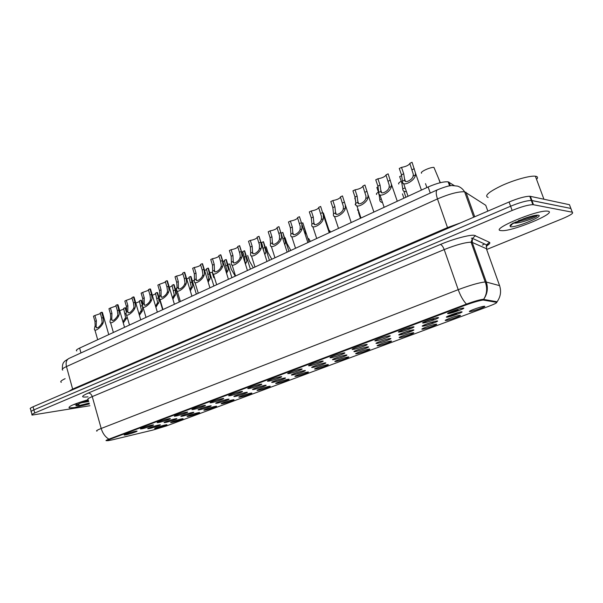 <?xml version="1.0" encoding="UTF-8"?>
<svg xmlns="http://www.w3.org/2000/svg" width="603" height="603" viewBox="0 0 603 603"><rect width="100%" height="100%" fill="white"/><g stroke="black" fill="none" stroke-linecap="round" stroke-linejoin="round"><path stroke-width="0.9" d="M181.571 418.904L182.656 418.723C185.257 418.429 176.28 421.572 172.172 422.401L170.724 422.59C169.481 422.499 177.893 419.635 181.571 418.904M198.168 412.723L199.178 412.558C201.884 412.248 192.636 415.505 188.528 416.311L187.149 416.485C185.845 416.394 194.498 413.439 198.168 412.723M215.188 406.392L216.123 406.241C218.942 405.909 209.414 409.279 205.306 410.07L203.987 410.228C202.616 410.138 211.525 407.085 215.188 406.392M232.66 399.887L233.504 399.751C236.444 399.405 226.615 402.894 222.515 403.663L221.263 403.806C219.816 403.724 229.004 400.558 232.66 399.887M250.584 393.216L251.338 393.096C254.413 392.726 244.268 396.344 240.175 397.091L238.992 397.226C237.469 397.143 246.944 393.865 250.584 393.216M268.983 386.365L269.662 386.267C272.858 385.867 262.38 389.621 258.295 390.345L257.187 390.465C255.589 390.39 265.365 386.99 268.983 386.365M287.887 379.332L288.468 379.242C291.807 378.82 280.968 382.724 276.905 383.418L275.873 383.523C274.184 383.455 284.292 379.92 287.887 379.332M307.311 372.104L307.801 372.028C311.276 371.584 300.06 375.646 296.028 376.302L295.063 376.393C293.292 376.332 303.746 372.662 307.311 372.104M327.271 364.672L327.663 364.619C331.296 364.137 319.673 368.365 315.671 368.991L314.781 369.066C312.919 369.013 323.743 365.199 327.271 364.672M347.788 357.036L348.097 356.991C351.873 356.486 339.828 360.888 335.863 361.476L335.049 361.544C333.097 361.491 344.305 357.519 347.788 357.036M368.9 349.175L369.111 349.152C373.046 348.609 360.549 353.207 356.637 353.742L355.891 353.803C353.84 353.757 365.471 349.619 368.9 349.175M390.623 341.094L390.736 341.079C394.837 340.507 381.857 345.3 377.998 345.79L377.335 345.836C375.179 345.805 387.247 341.486 390.623 341.094M412.98 332.773L413.002 332.766C417.276 332.163 403.776 337.167 399.985 337.605L399.397 337.642C397.136 337.62 409.678 333.112 412.98 332.773M409.972 331.175L409.618 330.994C407.545 331.198 399.744 334.017 401.138 334.054L400.822 334.71M436.007 324.195C440.205 323.638 426.283 328.808 422.628 329.178L422.115 329.208C419.771 329.193 432.562 324.557 435.931 324.21L436.007 324.195M432.879 322.59L432.502 322.424C430.384 322.635 422.432 325.53 423.871 325.56L423.615 326.095M459.735 315.369C463.79 314.879 449.446 320.201 445.941 320.502L445.511 320.517C443.084 320.525 456.087 315.768 459.561 315.384L459.735 315.369M456.486 313.733L447.388 316.53M484.194 306.264C488.091 305.849 473.31 311.336 469.978 311.555L469.624 311.57C467.106 311.585 480.342 306.701 483.923 306.294L484.194 306.264M165.38 424.927L166.549 424.731C169.036 424.452 160.315 427.497 156.215 428.341L154.707 428.545C153.524 428.447 161.702 425.673 165.38 424.927M175.3 418.844L176.423 418.655C179.159 418.346 169.956 421.58 165.689 422.432L164.182 422.628C162.878 422.53 171.493 419.59 175.3 418.844M192.274 412.49L193.314 412.324C196.171 411.992 186.689 415.346 182.415 416.176L180.968 416.356C179.604 416.258 188.468 413.221 192.274 412.49M209.701 405.977L210.651 405.819C213.635 405.472 203.852 408.947 199.578 409.761L198.206 409.927C196.759 409.829 205.902 406.686 209.701 405.977M227.587 399.284L228.447 399.148C231.56 398.771 221.467 402.374 217.193 403.166L215.889 403.317C214.374 403.226 223.796 399.97 227.587 399.284M245.964 392.41L246.733 392.289C249.981 391.897 239.549 395.636 235.291 396.405L234.054 396.54C232.457 396.45 242.187 393.073 245.964 392.41M264.838 385.347L265.516 385.249C268.908 384.827 258.122 388.716 253.871 389.448L252.717 389.568C251.029 389.485 261.084 385.98 264.838 385.347M284.247 378.089L284.82 378.006C288.362 377.553 277.199 381.601 272.971 382.31L271.893 382.415C270.114 382.34 280.516 378.692 284.247 378.089M304.198 370.626L304.673 370.559C308.374 370.084 296.804 374.29 292.606 374.96L291.603 375.058C289.734 374.983 300.498 371.192 304.198 370.626M324.716 362.953L325.1 362.9C328.959 362.388 316.967 366.782 312.791 367.415L311.872 367.491C309.904 367.431 321.06 363.481 324.716 362.953M345.836 355.054L346.114 355.016C350.147 354.474 337.695 359.056 333.565 359.644L332.728 359.712C330.655 359.652 342.225 355.536 345.836 355.054M367.581 346.921L367.755 346.898C371.961 346.318 359.026 351.104 354.941 351.647L354.187 351.7C352.009 351.655 364.016 347.358 367.581 346.921M389.975 338.539L390.043 338.532C394.43 337.921 380.983 342.919 376.958 343.409L376.28 343.454C373.988 343.416 386.478 338.931 389.975 338.539M413.047 329.909C417.517 329.291 403.565 334.499 399.638 334.929L399.043 334.959C396.646 334.936 409.535 330.278 413.017 329.916L413.047 329.909M409.942 328.281L409.558 328.092C407.372 328.303 399.352 331.213 400.829 331.251L400.55 331.838L400.219 330.911M436.836 321.015C441.162 320.464 426.781 325.831 423.005 326.185L422.499 326.208C420.012 326.2 433.105 321.414 436.7 321.03L436.836 321.015M433.602 319.364L433.173 319.191C430.919 319.424 422.771 322.409 424.308 322.439L424.09 322.891M461.363 311.841C465.539 311.367 450.705 316.899 447.102 317.17L446.672 317.193C444.102 317.193 457.413 312.279 461.122 311.864L461.363 311.841M458.009 310.161L448.579 313.063M158.755 425.032L159.961 424.829C162.584 424.535 153.644 427.663 149.386 428.529L147.81 428.741C146.582 428.635 154.948 425.793 158.755 425.032M151.76 425.138L153.004 424.927C155.77 424.625 146.612 427.844 142.187 428.733L140.529 428.952C139.248 428.839 147.81 425.922 151.76 425.138M168.674 418.776L169.835 418.588C172.729 418.256 163.285 421.595 158.845 422.469L157.262 422.673C155.906 422.56 164.732 419.545 168.674 418.776M186.048 412.241L187.118 412.075C190.133 411.721 180.403 415.181 175.955 416.04L174.44 416.221C173.008 416.115 182.098 412.995 186.048 412.241M203.889 405.533L204.862 405.382C208.02 405.012 197.972 408.593 193.525 409.429L192.086 409.603C190.571 409.497 199.947 406.264 203.889 405.533M222.221 398.643L223.102 398.508C226.404 398.108 216.017 401.832 211.57 402.646L210.206 402.796C208.608 402.698 218.286 399.344 222.221 398.643M241.064 391.558L241.841 391.437C245.293 391.015 234.559 394.89 230.12 395.674L228.831 395.809C227.143 395.711 237.145 392.229 241.064 391.558M260.443 384.269L261.122 384.171C264.725 383.719 253.614 387.752 249.182 388.505L247.976 388.626C246.197 388.536 256.539 384.918 260.443 384.269M280.372 376.777L280.945 376.694C284.722 376.212 273.204 380.41 268.795 381.134L267.672 381.239C265.795 381.149 276.498 377.388 280.372 376.777M300.889 369.059L301.357 368.998C305.299 368.486 293.36 372.858 288.965 373.543L287.933 373.634C285.95 373.559 297.045 369.639 300.889 369.059M322.01 361.122L322.364 361.069C326.487 360.526 314.088 365.094 309.731 365.735L308.781 365.817C306.693 365.742 318.203 361.657 322.01 361.122M343.763 352.943L344.004 352.906C348.308 352.325 335.434 357.097 331.115 357.7L330.256 357.76C328.047 357.7 340.002 353.433 343.763 352.943M366.179 344.517L366.307 344.494C370.807 343.876 357.406 348.866 353.147 349.416L352.371 349.469C350.049 349.416 362.478 344.954 366.179 344.517M389.282 335.826L389.304 335.826C394 335.162 380.048 340.386 375.85 340.876L375.164 340.914C372.722 340.876 385.649 336.203 389.282 335.826M413.115 326.864C417.736 326.253 403.324 331.658 399.261 332.072L398.666 332.102C396.118 332.08 409.309 327.271 413.025 326.871L413.115 326.864M437.71 317.615C442.172 317.08 427.308 322.658 423.412 322.989L422.907 323.012C420.268 323.004 433.67 318.067 437.507 317.638L437.71 317.615M463.104 308.065C467.4 307.613 452.054 313.372 448.338 313.62L447.916 313.635C445.187 313.643 458.823 308.563 462.787 308.103L463.104 308.065M135.276 431.333L136.61 431.107C139.255 430.821 130.361 433.934 125.944 434.838L124.226 435.072C123.004 434.959 131.333 432.14 135.276 431.333M111.97 439.941L107.718 440.718C106.852 440.657 107.816 440.092 110.605 439.022L465.019 305.306C473.189 302.322 479.242 300.573 483.169 300.045L496.548 302.322C497.302 302.729 494.611 304.093 488.483 306.414L166.277 425.997L153.147 429.999L111.97 439.941M482.377 245.059L484.691 244.011M76.777 350.931C75.722 350.433 76.671 349.484 79.619 348.082L428.13 186.99C436.858 183.214 443.529 181.495 448.142 181.835L454.225 185.558M74.508 407.568L89.41 403.92L74.508 407.568L69.202 407.937L74.508 407.568M73.694 404.628L77.139 403.98L73.694 404.628M501.191 230.595L501.492 230.625C511.615 231.899 558.129 212.663 547.976 211.193L547.207 211.11C535.901 210.048 488.905 230.173 501.191 230.595L501.492 230.625C511.615 231.899 558.129 212.663 547.976 211.193L547.207 211.11C535.901 210.048 488.905 230.173 501.191 230.595M510.138 225.266L510.673 225.13L510.138 225.266M107.605 440.318C106.739 440.258 107.703 439.693 110.492 438.622L464.845 304.801C473.016 301.817 479.061 300.068 482.995 299.548L496.382 301.854L496.548 302.322M496.759 302.435L497.091 301.764L483.011 299.307C479.43 299.781 473.905 301.379 466.436 304.108L108.887 439.157C105.97 440.28 105.254 440.785 106.739 440.672L107.387 440.574M515.166 223.148L515.55 223.035L515.166 223.148M83.659 402.028L88.498 400.663L83.659 402.028M571.245 209.437L569.466 204.711L530.384 196.337L531.936 200.535L531.311 200.46C526.653 200.565 519.756 202.487 510.605 206.226L33.896 409.889C31.311 411.02 30.451 411.721 31.318 412C30.451 411.721 31.311 411.02 33.896 409.889L510.605 206.226C519.756 202.487 526.653 200.565 531.311 200.46L570.868 208.45L531.936 200.535L533.489 204.741L532.864 204.673C528.213 204.809 521.309 206.746 512.151 210.462L34.74 413.002C32.147 414.125 31.288 414.819 32.147 415.083L89.915 405.729M466.436 304.108C463.202 300.656 460.458 295.839 458.22 289.666C470.302 285.151 479.295 282.581 485.196 281.955L485.762 283.508C487.428 289.267 486.711 294.543 483.636 299.322L483.636 299.322C487.397 293.963 488.287 288.196 486.304 282.038L499.585 285.649L499.781 286.237M459.041 312.301L456.2 313.364M434.477 321.497L432.63 322.19M423.758 325.507L423.208 325.718M410.666 330.414L409.746 330.753M401.033 334.017L399.834 334.461M88.211 399.706C74.29 403.822 67.951 406.565 69.202 407.937C67.951 406.565 74.29 403.822 88.211 399.706C86.892 399.352 88.234 398.312 92.251 396.593L101.191 428.469C102.668 433.346 105.239 436.911 108.887 439.157M486.666 249.506L562.237 218.768C570.559 215.241 573.898 213.055 572.277 212.196L533.489 204.741M530.384 196.337L529.758 196.254C525.1 196.329 518.203 198.244 509.068 201.997L33.059 406.784C30.482 407.922 29.622 408.63 30.489 408.924L31.16 411.397M486.304 245.609L488.377 244.765M100.392 313.59L94.897 315.497L96.39 320.721L96.141 326.939C97.023 328.725 98.847 327.648 101.606 323.698L102.133 322.206L101.703 318.18L100.204 312.934L101.643 312.241L102.548 312.934M101.643 312.241L103.143 317.487L103.543 321.542L103.053 323.012C101.583 327.112 93.608 333.173 94.498 328.507L95.168 325.514L94.957 321.399L93.473 316.183L94.897 315.497M123.819 309.038L119.718 310.688M122.959 321.866L125.612 317.555L123.638 308.427L125.085 307.734L125.899 308.404M127.022 316.899L126.57 318.346L123.268 322.944M125.085 307.734L126.336 312.03M116.04 306.023L110.417 307.997L111.939 313.281L111.759 319.477C112.663 321.361 114.525 320.283 117.344 316.243L117.856 314.743L117.389 310.673L115.851 305.374L117.329 304.658L118.188 305.382M117.329 304.658L118.866 309.965L119.296 314.057L118.821 315.542C117.374 319.763 109.143 325.854 110.093 321.03L110.711 318.135L110.477 313.982L108.955 308.706L110.417 307.997M132.095 298.259L126.336 300.309L127.889 305.653L127.776 311.819C128.695 313.801 130.602 312.723 133.482 308.6L133.987 307.085L133.482 302.977L131.914 297.618L133.429 296.88L134.228 297.633M133.429 296.88L134.997 302.254L135.464 306.384L135.004 307.877C133.572 312.233 125.077 318.339 126.095 313.356L126.66 310.56L126.389 306.369L124.836 301.033L126.336 300.309M148.572 290.284L142.662 292.417L144.26 297.829L144.207 303.965C143.499 307.1 148.76 303.912 150.049 300.746L150.539 299.224L149.996 295.086L148.391 289.659L149.943 288.905L150.69 289.681M149.943 288.905L151.549 294.339L152.054 298.508L151.609 300.008C150.2 304.507 141.419 310.62 142.504 305.472L143.017 302.796L142.715 298.56L141.125 293.164L142.662 292.417M165.486 282.098L159.426 284.322L161.054 289.794L161.076 295.892C160.315 299.126 165.765 295.967 167.054 292.689L167.536 291.159L166.941 286.975L165.305 281.488L166.895 280.712L167.589 281.518M166.895 280.712L168.546 286.214L169.089 290.42L168.659 291.935C167.272 296.586 158.19 302.691 159.35 297.385L159.81 294.822L159.471 290.548L157.85 285.083L159.426 284.322M139.542 301.515L135.833 303.105M139.067 314.163L141.411 310.138L139.368 300.92L140.853 300.211L141.615 300.905M142.723 306.821L142.414 310.922L139.391 315.271M140.853 300.211L142.383 305.435L140.898 306.143M155.664 293.797L152.363 295.319M155.589 306.241L157.609 302.533L155.491 293.216L157.014 292.485L157.722 293.209M157.014 292.485L158.581 297.776L159.086 301.839L155.928 307.372M172.202 285.882L169.322 287.314M172.548 298.078L174.222 294.731L172.036 285.317L173.596 284.571L174.252 285.309M173.596 284.571L175.202 289.922L175.744 294.015L172.903 299.254M65.132 378.669C61.189 380.531 59.916 381.744 61.318 382.31M87.254 400.927L79.453 403.46L75.79 405.495L76.347 405.668C76.702 406.03 80.463 404.922 78.443 404.349M81.405 402.774L88.731 401.508M537.107 178.767C537.891 177.568 537.59 176.769 536.225 176.377L535.389 176.219C530.097 175.488 514.344 179.852 501.892 185.536C488.634 191.927 484.058 195.907 488.144 197.46M512.859 223.072L515.866 223.095C524.241 222.303 539.029 216.221 536.964 215.512L536.693 215.422C534.771 215.309 530.55 216.349 524.03 218.542L511.012 224.437L510.017 225.891L511.359 225.243M511.419 224.942L511.796 224.836M536.429 215.399C530.685 218.15 523.577 220.404 515.105 222.16M533.776 215.723L518.339 220.69M182.845 273.687C181.578 274.727 179.506 275.496 176.634 276.008L178.3 281.548L178.39 287.608C177.584 290.94 183.229 287.804 184.518 284.42L184.985 282.875L184.352 278.654L182.671 273.099L184.307 272.3L184.948 273.136M184.307 272.3L185.995 277.87L186.583 282.114L186.169 283.636C184.804 288.453 175.405 294.543 176.649 289.078L177.048 286.636L176.679 282.325L175.013 276.792L176.634 276.008M200.686 265.049C199.405 266.134 197.287 266.941 194.309 267.476L196.02 273.076L196.179 279.091C195.312 282.521 201.176 279.423 202.465 275.918L202.91 274.365L202.231 270.106L200.505 264.476L202.193 263.662L202.774 264.521M202.193 263.662L203.92 269.292L204.553 273.581L204.153 275.119C202.827 280.101 193.073 286.169 194.407 280.538L194.347 273.875L192.643 268.275L194.309 267.476M219.01 256.169C217.728 257.315 215.55 258.152 212.467 258.702L214.216 264.37L214.457 270.34C213.53 273.86 219.613 270.815 220.902 267.182L221.331 265.614L220.6 261.318L218.844 255.619L220.57 254.783L221.09 255.672M220.57 254.783L222.341 260.488L223.02 264.815L222.643 266.36C221.346 271.531 211.223 277.553 212.655 271.757L212.505 265.192L210.756 259.524L212.467 258.702M189.176 277.757L186.742 279.076M189.945 289.659L191.272 286.726L189.003 277.207L190.608 276.445L191.211 277.207M190.608 276.445L192.832 285.988L190.322 290.887M206.588 269.42L204.628 270.589M207.809 280.96L208.774 278.503L206.43 268.885L208.073 268.101L208.623 268.893M208.073 268.101L210.379 277.749L208.208 282.272M224.474 260.85L223.004 261.845M226.148 271.968L226.751 270.061L224.316 260.345L226.004 259.539L226.502 260.353M226.004 259.539L228.394 269.292L226.585 273.385M237.846 247.042C236.564 248.24 234.326 249.122 231.137 249.68L232.931 255.423L233.24 261.34C232.245 264.958 238.569 261.973 239.858 258.197L240.265 256.622L239.858 253.554L237.688 246.521L239.655 245.715L247.441 270.506M239.466 245.662L241.275 251.428L241.999 255.8L241.645 257.353C240.386 262.72 229.879 268.689 231.409 262.735L231.168 256.267L229.374 250.531L231.137 249.68M257.217 237.65C255.928 238.909 253.637 239.828 250.328 240.409L252.167 246.22L252.551 252.19C251.617 255.823 258.129 252.755 259.358 248.964L259.456 244.908L257.066 237.16L259.011 236.308L267.008 261.461M258.898 236.27L260.752 242.12L261.529 246.529L261.197 248.089C259.976 253.667 249.047 259.561 250.69 253.448L250.351 247.094L248.519 241.283L250.328 240.409M277.146 227.979C275.857 229.313 273.498 230.278 270.069 230.874L271.953 236.76L272.413 242.775C271.554 246.423 278.254 243.265 279.415 239.459L279.566 235.841L277.003 227.527L278.925 226.63L287.141 252.16M278.887 226.615L280.787 232.532L281.624 236.994L281.307 238.562C280.139 244.358 268.75 250.162 270.521 243.898L270.084 237.65L268.207 231.778L270.069 230.874M300.068 229.675L300.241 226.427L297.52 217.615L299.457 216.681L301.809 223.999L302.013 228.756C300.897 234.786 289.025 240.476 290.925 234.062L290.397 227.942L288.468 221.987L290.382 221.06L292.319 227.022L292.854 233.09C292.078 236.745 298.975 233.497 300.068 229.675L302.013 228.756M297.656 218.03C296.367 219.432 293.947 220.442 290.382 221.06M321.331 219.605L321.52 216.673L318.64 207.409L320.645 206.445L323.298 214.804L323.336 218.655C322.334 224.776 310.048 230.542 311.924 224.06L311.306 217.939L309.324 211.909L311.299 210.96L313.281 216.997L313.899 223.118C313.213 226.781 320.321 223.434 321.331 219.605L323.336 218.655M318.768 207.786C317.487 209.256 315 210.311 311.299 210.96M242.843 252.054L241.886 252.808M244.961 262.606L244.765 258.25L242.692 251.564L244.622 250.795L250.396 269.142M244.426 250.735L246.906 260.602L245.466 264.204M261.717 243.001L261.28 243.446M264.189 252.484L261.574 242.549L263.481 241.735L269.413 260.353M263.353 241.697L265.923 251.67L264.86 254.715M281.051 233.24L282.815 232.404L285.475 242.489L284.797 244.886M282.815 232.404L288.958 251.315M301.643 223.411L302.819 222.846L304.719 228.665L305.585 233.044L305.284 234.657M323.404 213.017L325.929 220.871L326.261 223.758M343.235 209.226L343.431 206.595L340.401 196.902L342.466 195.907L345.346 205.012L345.3 208.246C344.456 214.382 331.801 220.321 333.542 213.816L332.833 207.643L330.806 201.538L332.833 200.558L334.876 206.671L335.585 212.851C334.982 216.522 342.308 213.07 343.235 209.226L345.3 208.246M340.514 197.226C339.24 198.771 336.678 199.879 332.833 200.558M365.81 198.53L366.013 196.171L362.833 186.063L364.951 185.038L368.026 194.792L367.943 197.52C367.265 203.663 354.217 209.784 355.823 203.264L355.024 197.038L352.936 190.842L355.031 189.832L357.119 196.028L357.926 202.261C357.421 205.94 364.966 202.382 365.81 198.53L367.943 197.52M362.923 186.335C361.657 187.963 359.026 189.131 355.031 189.832M389.093 187.495L389.289 185.392L385.95 174.9L388.136 173.837L391.392 184.164L391.294 186.455C390.797 192.606 377.335 198.922 378.79 192.38L377.893 186.101L375.744 179.822L377.908 178.782L380.056 185.061L380.96 191.355C380.553 195.033 388.34 191.362 389.093 187.495L391.294 186.455M386.026 175.111C384.774 176.822 382.068 178.051 377.908 178.782M413.108 176.121L413.296 174.259L409.799 163.375L412.06 162.282L415.49 173.136L415.377 175.043C415.075 181.202 401.176 187.721 402.48 181.156L401.477 174.817L399.276 168.463L401.5 167.385L403.716 173.754L404.719 180.093C404.425 183.779 412.46 179.996 413.108 176.121L415.377 175.043M409.852 163.526C408.615 165.328 405.834 166.616 401.5 167.385M336.474 222.296L335.946 220.698M359.245 212.874L357.549 209.656M355.793 201.138L354.745 198.048L355.257 197.799M382.513 202.548C380.636 202.201 379.732 201.244 379.815 199.668L378.94 193.563L376.867 187.48L378.134 186.877M406.452 191.694C403.935 191.686 402.706 190.767 402.751 188.92L401.786 182.762L399.646 176.596L401.726 175.609M402.751 188.92L404.915 187.91L405.51 188.988M158.74 296.638L159.494 296.435M175.315 288.852L176.709 288.528M192.327 280.877L194.415 280.455M213.786 277.636L212.143 272.292L209.791 272.699M235.253 276.144L231.356 269.405L229.668 264.001L227.73 264.302M253.29 267.8L249.386 260.956L247.66 255.491M271.817 259.237L267.898 252.288L266.134 246.755M290.85 250.441L286.922 243.371L285.113 237.778M310.402 241.404L308.683 238.569M330.504 232.117L329.751 230.7M355.159 204.643L355.823 203M376.649 194.475C375.986 194.023 376.581 193.231 378.443 192.108M398.779 184.005C398.131 183.463 398.96 182.543 401.259 181.247M440.348 182.686L433.934 167.378C429.871 167.159 419.454 172.111 421.565 173.227M465.019 305.306L464.845 304.801M483.87 300.06L483.689 299.563M110.605 439.022L110.492 438.622M80.975 352.936L79.619 348.082M450.328 185.769L449.047 182.159M430.271 193.073L428.13 186.99M440.356 244.479C441.735 244.856 443.017 246.559 444.2 249.582L92.251 396.593C91.4 394.219 90.051 393.043 88.204 393.073L440.356 244.479C452.861 239.135 469.322 234.673 474.169 235.276L489.425 242.3C490.541 242.941 489.455 244.26 486.154 246.258M497.091 301.764C500.611 296.774 501.447 291.4 499.585 285.649L486.365 248.67L472.224 242.421L472.466 238.366L471.079 242.195L485.196 281.955L486.304 282.038L472.224 242.421L471.079 242.195C465.064 242.391 456.102 244.848 444.2 249.582L458.22 289.666L101.191 428.469C97.113 430.082 95.726 430.964 97.015 431.13M88.008 396.819C80.772 397.656 80.84 396.412 88.204 393.073M512.151 210.462L509.068 201.997M34.74 413.002L33.059 406.784M572.277 212.196L570.868 208.45M486.651 249.461L486.591 244.893L489.425 242.3M486.199 246.032C488.181 244.682 488.626 244.064 487.541 244.177L486.591 244.893L472.466 238.366L475.488 235.577M487.85 211.133L485.747 205.299L464.604 191.769C458.363 191.505 449.318 193.895 437.469 198.93L66.466 366.564C62.637 368.343 61.4 369.518 62.757 370.084M72.805 389.689L66.466 366.564C65.584 362.652 66.39 359.961 68.87 358.476L437.394 189.809M68.441 391.566L72.707 389.048L447.547 227.572L460.798 222.771M465.953 192.206L474.727 216.771M473.694 217.216L464.604 191.769C462.787 188.943 460.451 187.058 457.579 186.123L452.378 185.566C449.898 185.377 444.871 186.809 437.303 189.855C435.818 190.985 435.871 194.008 437.469 198.93L447.773 228.371M103.053 323.012L101.606 323.698M96.254 326.238L94.829 326.909M96.39 320.721L94.957 321.399M103.143 317.487L101.703 318.18M125.138 313.598L126.11 313.138M125.123 319.025L126.57 318.346M118.821 315.542L117.344 316.243M111.849 318.844L110.387 319.537M111.939 313.281L110.477 313.982M118.866 309.965L117.389 310.673M135.004 307.877L133.482 308.6M127.851 311.269L126.351 311.977M127.889 305.653L126.389 306.369M134.997 302.254L133.482 302.977M151.609 300.008L150.049 300.746M144.268 303.49L142.73 304.221M144.26 297.829L142.715 298.56M151.549 294.339L149.996 295.086M168.659 291.935L167.054 292.689M161.122 295.5L159.539 296.254M161.054 289.794L159.471 290.548M168.546 286.214L166.941 286.975M140.929 311.615L142.414 310.922M157.059 298.5L158.581 297.776M157.134 304.018L158.664 303.301M173.634 290.661L175.202 289.922M173.77 296.224L175.33 295.493M82.92 402.269L88.513 400.709M76.347 405.668L79.536 405.48L89.176 403.083M88.475 400.588L81.872 402.616M513.304 223.133L520.08 221.097M532.758 216.153L533.61 215.761M511.57 224.203L512.279 224.022M510.063 225.386L510.432 226.766C515.987 227.828 544.728 215.98 538.313 215.203C535.765 215 531.009 216.108 524.03 218.542M186.169 283.636L184.518 284.42M178.428 287.307L176.8 288.076M178.3 281.548L176.679 282.325M185.995 277.87L184.352 278.654M204.153 275.119L202.465 275.918M196.201 278.88L194.528 279.671M196.02 273.076L194.347 273.875M203.92 269.292L202.231 270.106M222.643 266.36L220.902 267.182M214.464 270.227L212.746 271.041M214.216 264.37L212.505 265.192M222.341 260.488L220.6 261.318M190.646 282.611L192.251 281.857M190.834 288.226L192.44 287.48M208.103 274.357L209.754 273.574M208.352 280.018L210.002 279.249M226.035 265.878L227.73 265.079M226.344 271.591L228.04 270.792M241.645 257.353L239.858 258.197M233.708 262.825L233.24 261.34L231.477 262.169M232.931 255.423L231.168 256.267M241.275 251.428L239.489 252.28M261.197 248.089L259.358 248.964M252.551 252.19L250.735 253.049M252.167 246.22L250.351 247.094M260.752 242.12L258.913 242.994M281.307 238.562L279.415 239.459M272.413 242.775L270.543 243.665M271.953 236.76L270.084 237.65M280.787 232.532L278.903 233.436M292.854 233.09L290.932 234.002M292.319 227.022L290.397 227.942M301.41 222.673L299.465 223.6M313.899 223.118L311.924 224.06M313.281 216.997L311.306 217.939M322.65 212.52L320.645 213.477M244.449 257.172L246.19 256.343M245.029 262.833L246.567 262.117M263.375 248.217L265.162 247.373M264.536 253.69L265.606 253.192M282.897 238.984L284.661 238.147M303.52 229.23L304.719 228.665M335.585 212.851L333.542 213.816M334.876 206.671L332.833 207.643M344.524 202.058L342.459 203.045M357.926 202.261L355.823 203.264M357.119 196.028L355.024 197.038M367.069 191.272L364.943 192.289M380.96 191.355L378.79 192.38M380.056 185.061L377.893 186.101M390.314 180.154L388.121 181.209M404.719 180.093L402.48 181.156M403.716 173.754L401.477 174.817M414.299 168.689L412.03 169.775M357.549 210.1L358.212 209.799M379.815 199.668L381.3 198.975M401.786 182.762L402.736 182.31M409.625 330.994L410.741 331.575M432.57 322.017L432.698 322.401M456.117 313.123L456.267 313.568M409.625 327.64L409.769 328.07M433.218 318.663L433.391 319.168M457.556 309.422L457.752 309.995M483.169 300.045L482.995 299.548M107.613 440.356L107.5 439.956M449.582 185.882L448.142 181.835M448.202 313.032L447.916 313.635M423.178 322.439L422.907 323.012M398.93 331.552L398.666 332.102M375.42 340.394L375.164 340.914M352.612 348.964L352.371 349.469M330.489 357.285L330.256 357.76M309.007 365.365L308.781 365.817M288.144 373.212L287.933 373.634M267.875 380.832L267.672 381.239M248.172 388.242L247.976 388.626M446.936 316.643L446.672 317.193M457.526 310.017L458.702 310.62M422.748 325.688L422.499 326.208M433.173 319.191L434.296 319.778M399.284 334.461L399.043 334.959M409.558 328.092L410.628 328.658M376.513 342.979L376.28 343.454M354.406 351.248L354.187 351.7M332.939 359.275L332.728 359.712M312.075 367.084L311.872 367.491M291.799 374.667L291.603 375.058M469.865 311.05L469.624 311.57M445.753 320.027L445.511 320.517M456.064 313.59L457.27 314.208M422.341 328.733L422.115 329.208M432.502 322.424L433.663 323.027M399.616 337.19L399.397 337.642M377.546 345.406L377.335 345.836M356.094 353.388L355.891 353.803M335.245 361.144L335.049 361.544M532.864 204.673L529.758 196.254M31.997 414.495L31.318 412M472.375 238.562L471.342 238.087M62.433 369.013C62.094 362.735 64.129 362.169 64.687 361.22L68.87 358.476M96.412 327.896L96.141 326.939M102.389 312.384L108.759 334.612M94.905 329.947L97.686 339.73M125.741 307.869L126.607 310.854M112.045 320.495L111.759 319.477M118.015 304.801L124.535 327.316M110.53 322.552L113.379 332.472M128.085 312.897L127.776 311.819M134.047 297.015L140.725 319.831M126.562 314.962L129.487 325.032M144.539 305.095L144.207 303.965M150.501 289.033L157.345 312.15M143.009 307.176L146.009 317.389M161.431 297.091L161.076 295.892M167.385 280.832L174.403 304.266M159.885 299.186L162.968 309.55M141.441 300.332L142.662 304.477M157.549 292.606L162.629 309.708M174.063 284.676L179.272 302.02M88.483 400.603L85.189 401.545M535.389 176.219L543.929 199.239M512.407 223.577L511.367 225.243M515.866 223.095L513.944 222.748M510.017 225.891L511.615 224.045M178.774 288.875L178.39 287.608M184.722 272.405L191.92 296.171M177.214 290.978L180.38 301.508M196.586 280.425L196.179 279.091M202.533 263.752L209.919 287.85M195.018 282.543L198.266 293.239M214.894 271.749L214.457 270.34M220.841 254.858L228.424 279.302M213.304 273.868L216.65 284.737M191.008 276.543L196.352 294.121M208.412 268.184L213.884 286.018M226.276 259.607L231.891 277.697M232.102 264.958L235.547 276.008M253.049 253.644L252.551 252.084M251.428 255.785L254.971 267.023M272.948 244.2L272.42 242.557M271.305 246.356L274.96 257.79M293.42 234.484L292.854 232.735M301.809 223.999L307.869 242.579M291.762 236.64L295.53 248.278M314.502 224.474L313.892 222.628M323.298 214.804L329.215 232.713M312.814 226.638L316.703 238.494M304.975 229.502L309.068 242.022M325.921 220.871L329.758 232.464M336.21 214.155L335.554 212.196M345.346 205.012L351.217 222.545M334.492 216.326L338.509 228.416M358.574 203.528L357.873 201.447M368.026 194.792L373.89 212.06M356.833 205.706L360.986 218.03M381.631 192.568L380.87 190.344M391.392 184.164L397.279 201.251M379.852 194.746L384.149 207.319M405.404 181.254L404.583 178.887M415.49 173.136L421.414 190.096M403.588 183.448L408.043 196.276M358.499 212.475L360.458 218.271M403.791 191.143L405.909 197.264M235.042 275.759L235.17 276.182M252.981 267.235L253.177 267.86M271.403 258.476L271.667 259.313M290.322 249.476L290.669 250.531M402.435 193.872L403.927 198.176M425.514 183.651L426.886 187.563M438.615 178.518L440.107 182.747"/></g></svg>
